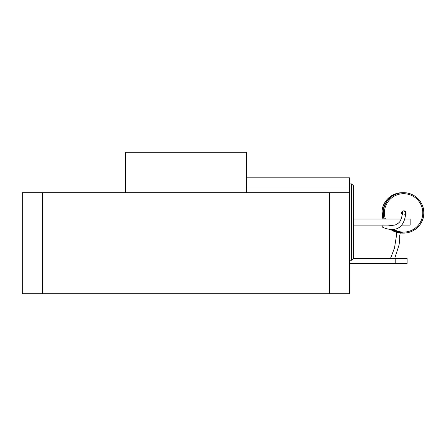 <?xml version="1.0" encoding="UTF-8"?>
<svg xmlns="http://www.w3.org/2000/svg" width="446" height="446" viewBox="0 0 446 446"><rect width="100%" height="100%" fill="white"/><g stroke="black" fill="none" stroke-linecap="round" stroke-linejoin="round"><path stroke-width="0.67" d="M404.689 219.042L410.158 219.042L410.158 225.102L401.684 225.102M351.576 183.886L353.594 185.91L353.594 258.234L351.576 260.252L351.576 183.886L349.553 183.886M246.532 177.809L349.553 177.809L349.553 293.702L329.354 293.702L329.354 192.7L349.553 192.7M42.498 192.7L42.498 293.702L22.3 293.702L22.3 192.7L329.354 192.7M42.498 293.702L329.354 293.702M125.326 192.7L125.326 152.298L246.532 152.298L246.532 192.7M349.553 263.402L407.126 263.402L407.126 258.351L395.217 258.351L395.217 263.402M353.477 258.351L395.217 258.351M405.966 213.082L405.966 213.082A2.018 2.018 90 0 0 405.04 211.198A2.018 2.018 -90 0 1 405.626 214.03M404.104 210.88L403.953 210.88A2.018 2.018 90 0 0 402.398 214.186A2.018 2.018 -90 0 1 403.953 210.88L403.602 210.88A2.018 2.018 90 0 0 402.359 214.493M404.282 214.894A2.018 2.018 90 0 0 404.706 214.777M382.986 225.102L382.662 227.248C387.507 229.484 392.112 230.002 396.477 228.815C403.518 226.496 404.935 218.189 405.381 216.02L405.67 212.491L404.249 210.886M402.42 214.013L402.298 212.909C402.203 211.621 402.844 210.947 404.215 210.886C405.464 211.058 406.027 211.727 405.905 212.887L405.609 214.242M246.532 188.034L349.553 188.034M403.323 192.7A20.198 20.198 90 0 0 384.084 219.042L383.209 211.092C383.504 202.49 391.666 192.784 403.323 192.7L403.585 192.7A20.198 20.198 -90 0 1 423.7 214.71A20.198 20.198 -90 0 1 392.067 229.495M384 219.042A20.198 20.198 -90 0 1 403.284 192.7L402.208 192.7A20.198 20.198 90 0 0 382.963 219.042L382.094 211.092C382.384 202.49 390.551 192.784 402.208 192.7M384.34 219.042A20.198 20.198 -90 0 1 403.585 192.7C415.399 192.443 425.105 203.683 423.7 214.71C423.405 223.307 415.243 233.013 403.585 233.102L403.323 233.102A20.198 20.198 90 0 1 391.8 229.489L403.323 233.102M393.812 229.406A19.189 19.189 90 0 0 422.713 214.621A19.189 19.189 90 0 0 405.319 193.787A19.189 19.189 90 0 0 385.422 219.042M402.208 233.102L390.573 229.411A20.198 20.198 90 0 0 402.208 233.102L403.284 233.102A20.198 20.198 -90 0 1 391.711 229.489M401.188 219.042L353.594 219.042M351.576 260.252L349.553 260.252M394.922 225.102L353.594 225.102M402.526 212.709L401.573 217.966C399.945 221.578 400.268 222.37 395.251 224.996L391.136 225.525L388.048 225.102M394.727 258.351L399.075 244.904L399.767 238.933L399.705 235.683L400.268 233.007M390.54 258.351L394.476 248.065L396.483 235.583L396.271 232.21"/></g></svg>
